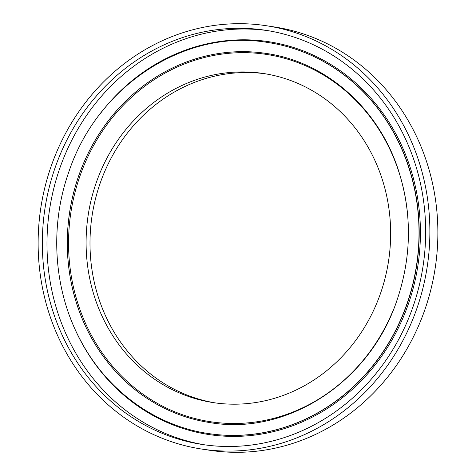 <?xml version="1.0" encoding="UTF-8"?>
<svg xmlns="http://www.w3.org/2000/svg" width="476" height="476" viewBox="0 0 476 476"><rect width="100%" height="100%" fill="white"/><g stroke="black" fill="none" stroke-linecap="round" stroke-linejoin="round"><path stroke-width="0.71" d="M416.869 308.49A214.111 195.428 98.7 0 1 201.693 449.052A214.111 195.428 98.7 0 1 51.134 166.291A214.111 195.428 98.7 0 1 266.31 25.728A214.111 195.428 98.7 0 1 416.869 308.49M266.31 25.728L274.307 26.948A214.111 195.428 98.7 0 1 424.866 309.709A214.111 195.428 98.7 0 1 209.69 450.272L201.693 449.052M204.716 444.84A209.505 191.227 98.7 0 1 59.714 168.528A209.505 191.227 98.7 0 1 267.94 30.654M55.067 167.82A209.505 191.227 98.7 0 1 265.614 30.28A209.505 191.227 98.7 0 1 412.936 306.96A209.505 191.227 98.7 0 1 202.389 444.501A209.505 191.227 98.7 0 1 55.067 167.82M380.538 293.329A166.457 151.927 98.7 0 1 213.254 402.607A166.457 151.927 98.7 0 1 96.206 182.784A166.457 151.927 98.7 0 1 263.49 73.506A166.457 151.927 98.7 0 1 380.538 293.329M215.206 402.892A166.457 151.927 98.7 0 1 100.109 183.379A166.457 151.927 98.7 0 1 265.441 73.822M407.581 214.23A185.777 169.563 -81.3 0 0 260.937 53.675A185.777 169.563 -81.3 0 0 79.837 176.388A185.777 169.563 -81.3 0 0 172.348 410.776A185.777 169.563 -81.3 0 0 392.754 311.316M209.94 422.593A186.717 170.42 98.7 0 1 78.665 176.019A186.717 170.42 98.7 0 1 266.292 53.443M208.345 433.529A197.766 180.505 -81.3 0 0 208.434 433.547A197.766 180.505 -81.3 0 0 407.188 303.712A197.766 180.505 -81.3 0 0 268.125 42.542A197.766 180.505 -81.3 0 0 268.03 42.525M100.478 113.419A198.688 181.35 98.7 0 1 331.605 64.98A198.688 181.35 98.7 0 1 408.343 304.075A198.688 181.35 98.7 0 1 239.499 436.308A198.688 181.35 98.7 0 1 69.573 315.88M208.25 433.517C155.581 425.806 107.677 391.088 81.223 341.619C53.812 291.717 49.087 227.695 68.687 172.36C97.146 85.859 185.283 28.203 267.934 42.513A197.766 180.505 98.7 0 1 406.998 303.688A197.766 180.505 98.7 0 1 208.25 433.517L208.434 433.547M209.916 422.593A186.717 170.42 98.7 0 1 78.623 176.013A186.717 170.42 98.7 0 1 266.268 53.437C325.423 61.856 377.682 107.493 397.936 168.736C412.192 212.165 411.901 255.927 397.061 300.035C370.072 381.925 287.129 436.01 209.916 422.593"/></g></svg>
